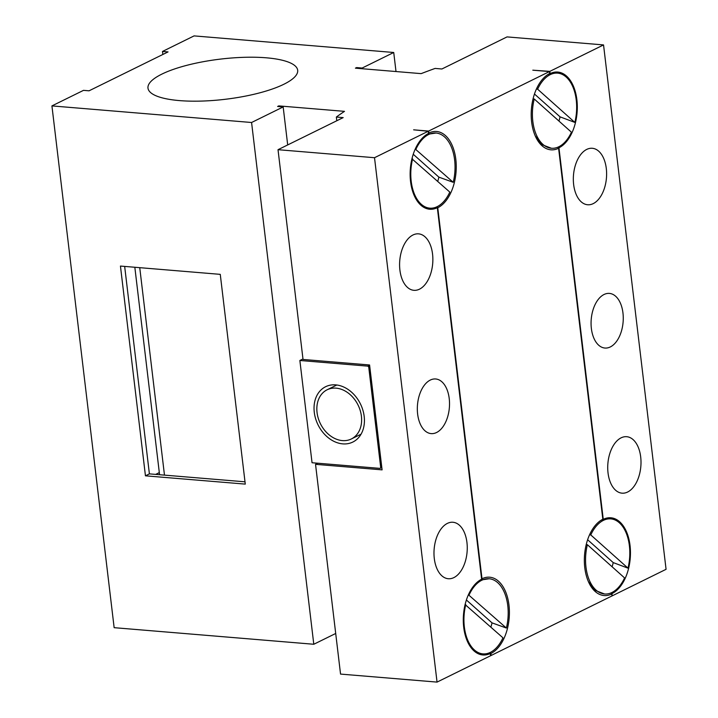 <?xml version="1.0" encoding="UTF-8"?>
<svg xmlns="http://www.w3.org/2000/svg" width="718" height="718" viewBox="0 0 718 718"><rect width="100%" height="100%" fill="white"/><g stroke="black" fill="none" stroke-linecap="round" stroke-linejoin="round"><path stroke-width="1.08" d="M317.051 412.536A27.41 21.01 -116.2 0 0 351.344 438.967A27.41 21.01 -116.2 0 0 361.414 416.216A27.41 21.01 -116.2 0 0 327.121 389.784A27.41 21.01 -116.2 0 0 317.051 412.536M369.617 365.256L367.84 366.135L299.864 360.481L312.052 462.742L380.037 468.387A68.524 52.522 -116.2 0 0 380.728 467.687L368.72 366.961A68.524 52.522 -116.2 0 0 367.84 366.135M369.761 366.449L368.72 366.961M381.77 467.176L380.728 467.687M381.805 467.517L380.037 468.387M302.969 358.955L299.864 360.481M314.278 412.303A30.838 23.631 -116.2 0 0 352.861 442.037A30.838 23.631 -116.2 0 0 360.436 403.938A30.838 23.631 -116.2 0 0 325.613 386.715A30.838 23.631 -116.2 0 0 314.278 412.303M548.723 74.753L549.683 73.532L549.45 71.567L532.81 70.184L549.844 71.369L603.542 44.92L507.043 36.905L441.893 68.991L435.117 68.425A411.163 110.357 -6.8 0 0 421.134 73.631L355.41 68.165L356.595 67.582L362.141 68.048L393.733 52.486L194.075 35.9L162.492 51.454L168.039 51.92L89.059 90.809L83.512 90.351L51.929 105.905L251.578 122.5L283.17 106.937L277.624 106.479L278.808 105.896L278.889 106.587M336.796 120.75L336.356 117.043L343.177 117.608L278.019 149.694L374.518 157.709L428.224 131.259L413.64 129.823L428.619 131.071L549.45 71.567M418.693 142.738A37.686 21.998 94.7 0 1 427.731 134.463L428.484 133.494L428.224 131.259M471.843 588.464A37.686 21.998 94.7 0 1 480.88 580.198L481.634 579.229L437.334 207.69L436.634 206.91M317.796 463.218L315.534 464.331L340.547 674.085L437.047 682.1L490.753 655.651L489.784 652.644M315.534 464.331L382.093 469.859L369.582 364.977L303.032 359.449L278.019 149.694M245.009 481.814L149.398 473.871L124.663 266.414M164.476 475.128L139.741 267.661M278.808 105.896L344.496 111.353A411.163 110.357 -6.8 0 0 336.356 117.043M159.315 472.597L155.671 474.392M145.449 475.819L245.278 484.111L220.264 274.357L120.444 266.064L145.449 475.819L149.398 473.871M549.683 73.532A39.059 22.796 94.7 0 0 540.062 82.462A39.059 22.796 94.7 0 0 535.565 136.608A39.059 22.796 94.7 0 0 558.595 148.258L602.833 519.258A39.059 22.796 94.7 0 0 593.212 528.197A39.059 22.796 94.7 0 0 588.715 582.334A39.059 22.796 94.7 0 0 611.745 593.983L611.978 595.949L491.148 655.462L490.915 653.488A39.059 22.796 94.7 0 0 508.963 605.041A39.059 22.796 94.7 0 0 482.002 578.762L437.765 207.762A39.059 22.796 94.7 0 0 455.813 159.315A39.059 22.796 94.7 0 0 428.852 133.036L428.619 131.071M588.374 581.58L594.944 590.313L604.565 593.992A37.686 21.998 -85.3 0 0 624.588 577.927L587.378 544.711L586.211 544.621M604.565 593.992A37.686 21.998 -85.3 0 1 587.378 544.711M589.541 534.82L590.77 534.928L627.99 568.144L613.208 562.589L587.62 539.739M590.77 534.928A37.686 21.998 -85.3 0 1 610.803 518.872A37.686 21.998 -85.3 0 1 627.99 568.144M611.745 593.983L610.847 592.987M601.872 520.487L602.833 519.258M535.224 135.855L541.794 144.578L551.415 148.258A37.686 21.998 -85.3 0 0 571.438 132.202L534.228 98.985L533.061 98.887M551.415 148.258A37.686 21.998 -85.3 0 1 534.228 98.985M536.391 89.095L537.62 89.194L574.84 122.41L560.058 116.854L534.47 94.013M537.62 89.194A37.686 21.998 -85.3 0 1 557.653 73.137A37.686 21.998 -85.3 0 1 574.84 122.41M558.595 148.258L557.698 147.262M415.255 149.03L453.22 182.309L438.877 177.14L413.245 154.262M416 149.093A37.686 21.998 -85.3 0 1 436.032 133.027A37.686 21.998 -85.3 0 1 453.22 182.309M468.405 594.755L506.37 628.035L492.027 622.874L466.395 599.988M469.15 594.818A37.686 21.998 -85.3 0 1 489.182 578.762A37.686 21.998 -85.3 0 1 506.37 628.035M414.295 195.727A37.686 21.998 94.7 0 0 428.906 208.076L429.795 208.157A37.686 21.998 -85.3 0 0 449.818 192.092L411.952 158.822M429.795 208.157A37.686 21.998 -85.3 0 1 412.608 158.875M437.729 181.304A27.41 15.993 94.7 0 0 438.877 177.14M436.032 133.027L427.892 134.257L428.852 133.036M437.765 207.762L436.894 206.793M467.445 641.452A37.686 21.998 94.7 0 0 482.056 653.811L482.945 653.883A37.686 21.998 -85.3 0 0 502.968 637.826L465.102 604.556M482.945 653.883A37.686 21.998 -85.3 0 1 465.758 604.61M490.879 627.038A27.41 15.993 94.7 0 0 492.027 622.874M489.182 578.762L481.042 579.991L482.002 578.762M490.915 653.488L490.044 652.527M51.929 105.905L114.144 627.676L313.793 644.261L335.71 633.473M313.075 644.208L123.909 628.483M161.828 74.133A75.381 20.23 173.2 0 1 244.488 57.305A75.381 20.23 173.2 0 1 297.683 70.274A75.381 20.23 173.2 0 1 258.211 93.241A75.381 20.23 173.2 0 1 179.392 100.592A75.381 20.23 173.2 0 1 147.98 88.126A75.381 20.23 173.2 0 1 161.828 74.133M287.694 144.928L283.17 106.937M313.793 644.261L251.578 122.5M162.851 54.469L162.492 51.454M396.004 71.54L393.733 52.486M362.222 68.731L362.141 68.048M356.675 68.273L356.595 67.582M612.104 566.789A27.131 15.832 94.7 0 0 613.208 562.589M610.803 518.872L609.923 518.791A37.686 21.998 94.7 0 0 602.501 520.299L602.043 520.263M558.954 121.055A27.131 15.832 94.7 0 0 560.058 116.854M557.653 73.137L556.773 73.065A37.686 21.998 94.7 0 0 549.351 74.573L548.893 74.537M611.404 592.745L612.104 593.526L611.951 595.725M612.104 593.526A38.781 22.626 94.7 0 0 630.027 545.42A38.781 22.626 94.7 0 0 603.255 519.338L602.501 520.299M603.255 519.338L558.954 147.791L558.254 147.019M558.954 147.791A38.781 22.626 -85.3 0 0 576.877 99.694A38.781 22.626 -85.3 0 0 550.105 73.604L549.351 74.573M550.105 73.604L549.844 71.369M640.689 456.899A28.325 16.532 94.7 0 0 626.706 436.706A28.325 16.532 94.7 0 0 608.038 472.974A28.325 16.532 94.7 0 0 622.021 493.167A28.325 16.532 94.7 0 0 640.689 456.899M606.297 168.479A28.325 16.532 94.7 0 0 592.314 148.285A28.325 16.532 94.7 0 0 573.646 184.562A28.325 16.532 94.7 0 0 587.629 204.756A28.325 16.532 94.7 0 0 606.297 168.479M481.634 579.229A38.781 22.626 94.7 0 0 472.094 588.096A38.781 22.626 94.7 0 0 467.624 641.856A38.781 22.626 94.7 0 0 490.484 653.416M437.334 207.69A38.781 22.626 -85.3 0 1 414.474 196.122A38.781 22.626 -85.3 0 1 418.935 142.37A38.781 22.626 -85.3 0 1 428.484 133.494M432.55 254.046A28.325 16.532 94.7 0 0 418.576 233.853A28.325 16.532 94.7 0 0 399.908 270.121A28.325 16.532 94.7 0 0 413.882 290.314A28.325 16.532 94.7 0 0 432.55 254.046M466.942 542.458A28.325 16.532 94.7 0 0 452.968 522.264A28.325 16.532 94.7 0 0 434.3 558.541A28.325 16.532 94.7 0 0 448.274 578.735A28.325 16.532 94.7 0 0 466.942 542.458M591.372 328.503A27.41 15.993 94.7 0 0 604.897 348.042A27.41 15.993 94.7 0 0 623.107 322.05A27.41 15.993 94.7 0 0 609.438 293.411A27.41 15.993 94.7 0 0 591.372 328.503M612.373 595.76L666.071 569.311L603.542 44.92M417.634 414.071A27.41 15.993 94.7 0 0 431.159 433.609A27.41 15.993 94.7 0 0 449.369 407.618A27.41 15.993 94.7 0 0 435.691 378.978A27.41 15.993 94.7 0 0 417.634 414.071M437.047 682.1L374.518 157.709M336.841 385.001L327.121 389.784M361.055 434.184L351.344 438.967M159.567 474.715L134.831 267.258"/></g></svg>
